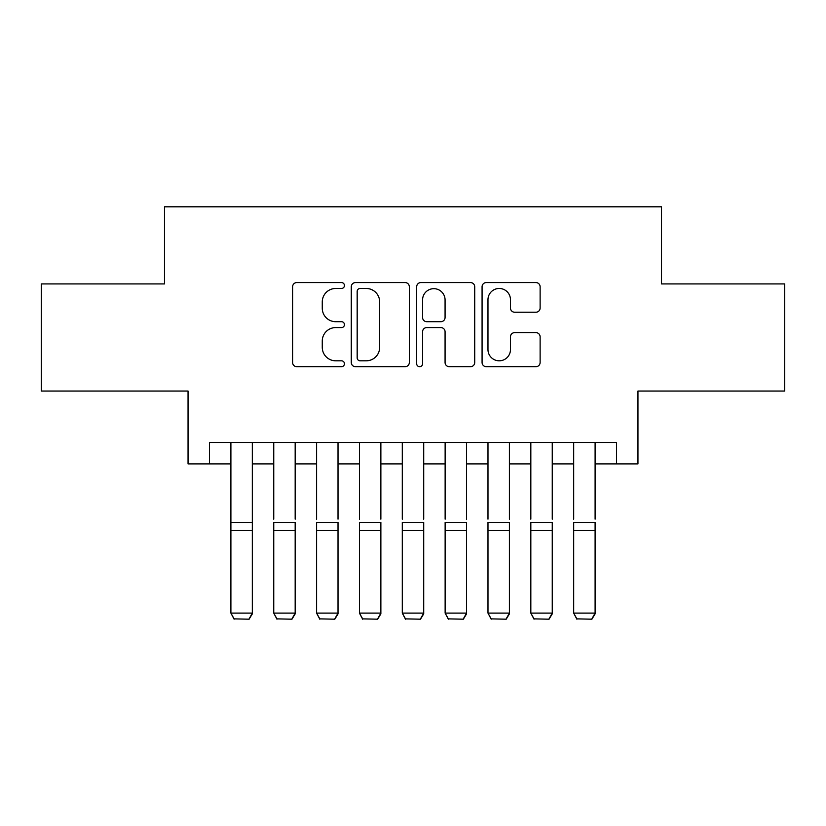 <?xml version="1.0" encoding="UTF-8"?>
<svg xmlns="http://www.w3.org/2000/svg" width="826" height="826" viewBox="0 0 826 826"><rect width="100%" height="100%" fill="white"/><g stroke="black" fill="none" stroke-linecap="round" stroke-linejoin="round"><path stroke-width="1.24" d="M344.442 285.528A2.943 2.943 0 0 0 341.499 282.575L296.813 282.575A4.202 4.202 0 0 0 292.61 286.787L292.61 362.49A4.202 4.202 0 0 0 296.813 366.692L341.499 366.692A2.943 2.943 0 0 0 344.442 363.75A2.943 2.943 0 0 0 341.499 360.807L335.717 360.807A13.453 13.453 0 0 1 322.264 347.343L322.264 341.035A13.453 13.453 0 0 1 335.717 327.581L341.499 327.581A2.943 2.943 0 0 0 344.442 324.639A2.943 2.943 0 0 0 341.499 321.696L335.717 321.696A13.453 13.453 0 0 1 322.264 308.232L322.264 301.924A13.453 13.453 0 0 1 335.717 288.47L341.499 288.47A2.943 2.943 0 0 0 344.442 285.528M535.909 312.228A4.202 4.202 0 0 0 540.121 308.026L540.121 286.787A4.202 4.202 0 0 0 535.909 282.575L486.287 282.575A4.202 4.202 0 0 0 482.074 286.787L482.074 362.49A4.202 4.202 0 0 0 486.287 366.692L535.909 366.692A4.202 4.202 0 0 0 540.121 362.49L540.121 336.832A4.202 4.202 0 0 0 535.909 332.63L514.67 332.63A4.202 4.202 0 0 0 510.468 336.832L510.468 349.553A11.254 11.254 0 0 1 499.214 360.807A11.254 11.254 0 0 1 487.97 349.553L487.97 299.714A11.254 11.254 0 0 1 499.214 288.47A11.254 11.254 0 0 1 510.468 299.714L510.468 308.026A4.202 4.202 0 0 0 514.67 312.228L535.909 312.228M209.474 463.892L209.474 442.468L616.526 442.468L616.526 463.892L637.951 463.892L637.951 391.049L784.7 391.049L784.7 283.927L661.512 283.927L661.512 206.81L164.488 206.81L164.488 283.927L41.3 283.927L41.3 391.049L188.049 391.049L188.049 463.892L230.898 463.892M409.324 286.787A4.202 4.202 0 0 0 405.112 282.575L355.49 282.575A4.202 4.202 0 0 0 351.277 286.787L351.277 362.49A4.202 4.202 0 0 0 355.49 366.692L405.112 366.692A4.202 4.202 0 0 0 409.324 362.49L409.324 286.787M420.888 282.575L470.51 282.575A4.202 4.202 0 0 1 474.723 286.787L474.723 362.49A4.202 4.202 0 0 1 470.51 366.692L449.272 366.692A4.202 4.202 0 0 1 445.069 362.49L445.069 331.784A4.202 4.202 0 0 0 440.867 327.581L426.774 327.581A4.202 4.202 0 0 0 422.571 331.784L422.571 363.75A2.943 2.943 0 0 1 419.629 366.692A2.943 2.943 0 0 1 416.676 363.75L416.676 286.787A4.202 4.202 0 0 1 420.888 282.575M252.322 463.892L273.747 463.892M295.171 463.892L316.595 463.892M338.02 463.892L359.444 463.892M380.869 463.892L402.293 463.892M423.707 463.892L445.131 463.892M466.556 463.892L487.98 463.892M509.405 463.892L530.829 463.892M552.253 463.892L573.678 463.892M595.102 463.892L616.526 463.892M360.115 288.47A2.943 2.943 0 0 0 357.173 291.413L357.173 357.865A2.943 2.943 0 0 0 360.115 360.807L366.207 360.807A13.453 13.453 0 0 0 379.671 347.343L379.671 301.924A13.453 13.453 0 0 0 366.207 288.47L360.115 288.47M445.069 299.931A11.254 11.254 0 0 0 433.815 288.677A11.254 11.254 0 0 0 422.571 299.931L422.571 317.483A4.202 4.202 0 0 0 426.774 321.696L440.867 321.696A4.202 4.202 0 0 0 445.069 317.483L445.069 299.931M252.322 442.468L252.322 613.873L249.111 619.19L234.109 618.88L249.111 619.19M234.109 619.19L230.898 613.098L252.322 613.098L249.111 618.88M230.898 442.468L230.898 613.098L234.109 618.88M273.747 442.468L273.747 519.162M295.171 442.468L295.171 519.162M316.595 442.468L316.595 519.162M338.02 442.468L338.02 519.162M359.444 442.468L359.444 519.162M380.869 442.468L380.869 519.162M402.293 442.468L402.293 519.162M423.707 442.468L423.707 519.162M295.171 530.56L273.747 530.56L273.747 522.445L295.171 522.445L295.171 613.873L291.96 619.19L276.958 618.88L291.96 619.19M276.958 619.19L273.747 613.098L295.171 613.098L291.96 618.88M273.747 530.56L273.747 613.098L276.958 618.88M338.02 530.56L316.595 530.56L316.595 522.445L338.02 522.445L338.02 613.873L334.809 619.19L319.807 618.88L334.809 619.19M319.807 619.19L316.595 613.098L338.02 613.098L334.809 618.88M316.595 530.56L316.595 613.098L319.807 618.88M380.869 530.56L359.444 530.56L359.444 522.445L380.869 522.445L380.869 613.873L377.647 619.19L362.655 618.88L377.647 619.19M362.655 619.19L359.444 613.098L380.869 613.098L377.647 618.88M359.444 530.56L359.444 613.098L362.655 618.88M423.707 530.56L402.293 530.56L402.293 522.445L423.707 522.445L423.707 613.873L420.496 619.19L405.504 618.88L420.496 619.19M405.504 619.19L402.293 613.098L423.707 613.098L420.496 618.88M402.293 530.56L402.293 613.098L405.504 618.88M445.131 442.468L445.131 519.162M466.556 442.468L466.556 519.162M466.556 530.56L445.131 530.56L445.131 522.445L466.556 522.445L466.556 613.873L463.345 619.19L448.353 618.88L463.345 619.19M448.353 619.19L445.131 613.098L466.556 613.098L463.345 618.88M445.131 530.56L445.131 613.098L448.353 618.88M487.98 442.468L487.98 519.162M509.405 442.468L509.405 519.162M509.405 530.56L487.98 530.56L487.98 522.445L509.405 522.445L509.405 613.873L506.193 619.19L491.191 618.88L506.193 619.19M491.191 619.19L487.98 613.098L509.405 613.098L506.193 618.88M487.98 530.56L487.98 613.098L491.191 618.88M530.829 442.468L530.829 519.162M552.253 442.468L552.253 519.162M552.253 530.56L530.829 530.56L530.829 522.445L552.253 522.445L552.253 613.873L549.042 619.19L534.04 618.88L549.042 619.19M534.04 619.19L530.829 613.098L552.253 613.098L549.042 618.88M530.829 530.56L530.829 613.098L534.04 618.88M573.678 442.468L573.678 519.162M595.102 442.468L595.102 519.162M595.102 530.56L573.678 530.56L573.678 522.445L595.102 522.445L595.102 613.873L591.891 619.19L576.889 618.88L591.891 619.19M576.889 619.19L573.678 613.098L595.102 613.098L591.891 618.88M573.678 530.56L573.678 613.098L576.889 618.88M252.322 522.445L230.898 522.445M252.322 530.56L230.898 530.56"/></g></svg>
